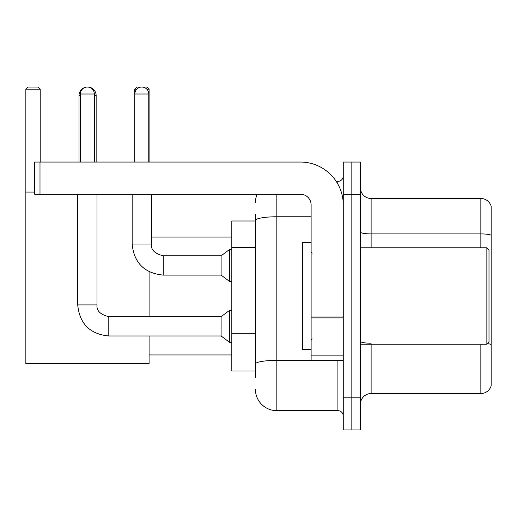 <?xml version="1.0" encoding="UTF-8"?>
<svg xmlns="http://www.w3.org/2000/svg" width="517" height="517" viewBox="0 0 517 517"><rect width="100%" height="100%" fill="white"/><g stroke="black" fill="none" stroke-linecap="round" stroke-linejoin="round"><path stroke-width="0.78" d="M255.392 220.992L231.816 220.992L231.816 371.019L255.392 371.019M255.392 377.449L255.392 214.561M343.269 397.812L343.269 429.963L351.838 429.963L351.838 397.812L351.838 429.963L360.414 429.963L360.414 397.812L351.838 397.812L351.838 194.205L351.838 397.812L343.269 397.812L343.269 194.205L351.838 194.205L351.838 162.054L351.838 194.205L360.414 194.205L360.414 397.812M360.414 194.205L360.414 162.054L343.269 162.054L343.269 194.205M276.828 194.205L276.828 410.672L337.905 410.672L337.905 360.304M336.199 181.344L337.905 181.344A5.357 5.357 0 0 0 343.269 175.987M255.392 241.129L255.392 220.488A21.43 3.722 180 0 1 276.828 216.765L311.118 216.765M343.269 416.03A5.357 5.357 0 0 0 337.905 410.672M255.392 202.774A21.43 21.43 0 0 1 257.182 194.205M276.828 410.672A21.43 21.43 0 0 1 255.392 389.236M360.414 404.242A10.715 10.715 0 0 1 371.128 393.527L480.862 393.527L480.862 344.232M491.15 206.205A10.715 10.715 0 0 0 480.862 198.489A10.715 10.715 0 0 1 491.15 206.205L491.15 385.811A10.715 10.715 0 0 1 480.862 393.527M491.15 235.248A10.715 1.861 180 0 0 480.862 233.91L480.862 198.489L371.128 198.489A10.715 10.715 0 0 1 360.414 187.774A10.715 10.715 0 0 0 371.128 198.489L371.128 247.785M79.004 162.054L79.004 95.613A8.576 8.576 0 0 1 85.441 87.308M87.463 87.043A8.576 8.576 0 0 1 87.573 87.037A8.576 8.576 0 0 1 96.149 95.613L94.327 95.613M96.149 162.054L96.149 95.613M149.09 335.979L149.09 363.522L25.85 363.522L25.85 89.183L27.996 87.037L38.064 87.037L40.21 89.183L25.85 89.183M40.21 162.054L40.21 89.183M25.85 192.059L34.639 192.059M149.09 316.688L149.09 271.703M136.772 89.183L134.73 89.183L136.869 87.037L146.944 87.037L149.09 89.183L149.09 162.054M149.09 89.183L146.828 89.183M134.73 89.183L134.73 162.054M80.394 162.054L80.394 94.004A6.967 6.967 0 0 1 87.36 87.037A6.967 6.967 0 0 1 94.327 94.004L94.327 162.054M77.718 194.205L77.718 304.901L97.009 304.901C96.356 310.62 100.285 314.549 108.796 316.688L221.102 316.688L221.102 335.979L108.796 335.979L108.796 316.688C100.285 314.549 96.356 310.62 97.009 304.901L97.009 194.205M221.102 316.688L229.671 310.258L229.671 342.409L231.816 342.409M134.834 162.054L134.834 94.004A6.967 6.967 0 0 1 141.8 87.037A6.967 6.967 0 0 1 148.767 94.004L148.767 162.054M163.23 275.109C144.379 273.247 134.019 262.888 132.158 244.03C134.019 262.888 144.379 273.247 163.23 275.109C144.379 273.247 134.019 262.888 132.158 244.03C134.019 262.888 144.379 273.247 163.23 275.109C144.379 273.247 134.019 262.888 132.158 244.03L151.442 244.03C150.796 249.75 154.725 253.679 163.23 255.818L221.102 255.818L221.102 275.109L163.23 275.109L163.23 255.837M221.102 255.818L229.671 249.394L229.671 281.539L231.816 281.539M343.269 360.304L311.118 360.304L311.118 316.973L343.269 316.973M343.269 204.919A42.866 42.866 0 0 0 300.403 162.054L39.996 162.054L39.996 194.205L300.403 194.205A10.715 10.715 0 0 1 311.118 204.919L311.118 316.973M39.996 194.205L34.639 194.205L34.639 162.054L39.996 162.054M486.865 247.785L489.004 249.924L489.004 342.086L486.865 344.232L486.865 247.785L360.414 247.785M311.118 242.428L302.542 242.428L302.542 349.589L311.118 349.589M255.392 247.559L231.816 247.559M255.392 333.291L231.816 333.291M339.766 360.304A5.357 0.931 0 0 1 337.905 360.362L276.828 360.362A21.43 3.722 180 0 0 255.392 364.084M337.905 184.168L337.905 181.344M371.128 344.232L371.128 393.527M480.862 247.785L480.862 233.91L371.128 233.91A10.715 1.861 0 0 1 360.414 232.049M491.15 344.555A10.715 1.861 180 0 0 487.479 343.611M371.128 343.217A10.715 1.861 -0 0 1 360.414 341.356M80.394 95.613L79.004 95.613M80.394 94.004L94.327 94.004M151.442 194.205L151.442 244.03C150.796 249.75 154.725 253.679 163.23 255.818C154.725 253.679 150.796 249.75 151.442 244.03C150.796 249.75 154.725 253.679 163.23 255.818C154.725 253.679 150.796 249.75 151.442 244.03L151.423 244.03M134.834 94.004L148.767 94.004M343.269 317.903L311.118 317.903M311.118 355.877L343.269 355.877M149.09 354.946L231.816 354.946M151.442 237.07L231.816 237.07M77.718 304.901C79.579 323.758 89.939 334.118 108.796 335.979C89.939 334.118 79.579 323.758 77.718 304.901C79.579 323.758 89.939 334.118 108.796 335.979C89.939 334.118 79.579 323.758 77.718 304.901C79.579 323.758 89.939 334.118 108.796 335.979M97.009 304.901C96.356 310.62 100.285 314.549 108.796 316.688C100.285 314.549 96.356 310.62 97.009 304.901C96.356 310.62 100.285 314.549 108.796 316.688M221.102 335.979L229.671 342.409M229.671 310.258L231.816 310.258M221.102 275.109L229.671 281.539M132.158 244.03L132.158 194.205M229.671 249.394L231.816 249.394M360.414 344.232L486.865 344.232M312.19 253.143L311.118 252.07M312.19 338.874L311.118 339.94"/></g></svg>
